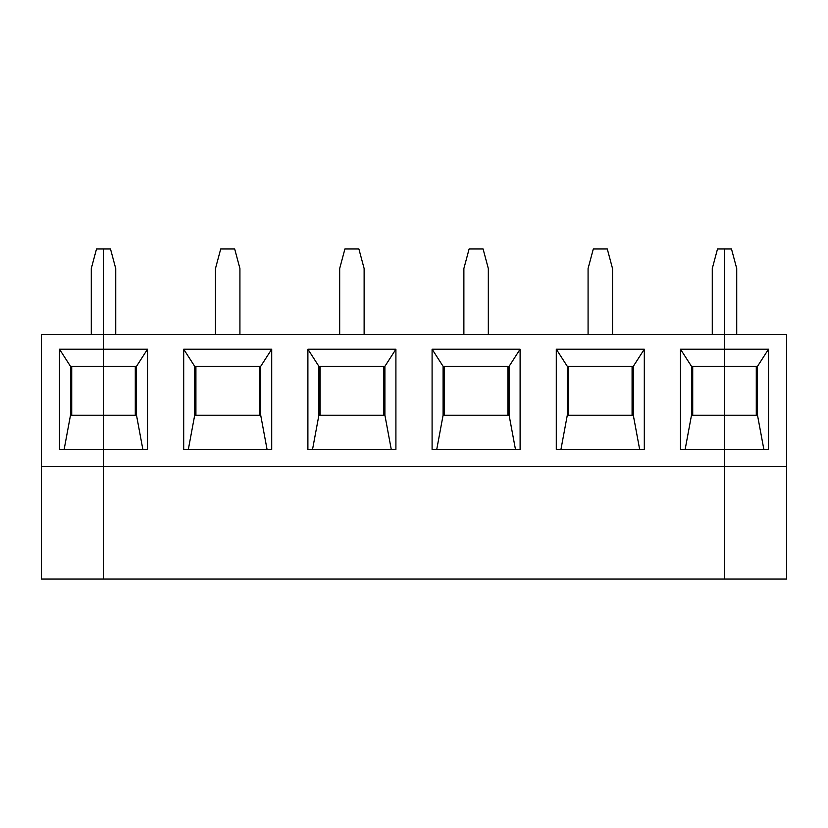 <?xml version="1.0" encoding="UTF-8"?>
<svg xmlns="http://www.w3.org/2000/svg" width="828" height="828" viewBox="0 0 828 828"><rect width="100%" height="100%" fill="white"/><g stroke="black" fill="none" stroke-linecap="round" stroke-linejoin="round"><path stroke-width="1.24" d="M763.861 449.449L757.506 415.221L757.506 366.328L768.508 349.209L768.508 449.449L724.5 449.449L724.5 579.031L724.5 466.568L786.6 466.568L786.6 579.031L41.4 579.031L41.4 466.568L103.5 466.568L103.5 449.449L59.492 449.449L59.492 349.209L103.5 349.209L103.5 248.969L96.514 248.969L91.277 268.531L91.277 334.543M757.506 366.328L724.5 366.328L724.5 349.209L680.492 349.209L680.492 449.449L724.5 449.449L724.5 415.221L724.5 466.568L103.5 466.568L103.5 579.031L103.5 415.221L103.5 449.449L147.508 449.449L147.508 349.209L136.506 366.328L70.494 366.328L70.494 415.221L64.139 449.449M736.723 334.543L736.723 268.531L731.486 248.969L724.5 248.969L724.5 415.221L691.494 415.221L685.139 449.449M757.506 415.221L724.5 415.221L724.5 366.328L691.494 366.328L691.494 415.221M41.4 466.568L41.4 334.543L786.6 334.543L786.6 466.568M712.277 334.543L712.277 268.531L717.514 248.969L724.5 248.969L724.5 349.209L768.508 349.209M756.285 366.328L756.285 415.221M59.492 349.209L70.494 366.328M142.861 449.449L136.506 415.221L70.494 415.221M71.715 415.221L71.715 366.328M103.5 415.221L103.5 349.209L103.5 415.221M136.506 415.221L136.506 366.328M183.692 349.209L271.708 349.209L271.708 449.449L183.692 449.449L183.692 349.209L194.694 366.328L194.694 415.221L188.339 449.449M147.508 349.209L103.5 349.209L103.5 248.969L110.486 248.969L115.723 268.531L115.723 334.543M307.892 349.209L395.908 349.209L395.908 449.449L307.892 449.449L307.892 349.209L318.894 366.328L318.894 415.221L312.539 449.449M432.092 349.209L520.108 349.209L520.108 449.449L432.092 449.449L432.092 349.209L443.094 366.328L443.094 415.221L436.739 449.449M556.292 349.209L644.308 349.209L644.308 449.449L556.292 449.449L556.292 349.209L567.294 366.328L567.294 415.221L560.939 449.449M195.915 415.221L195.915 366.328M135.285 366.328L135.285 415.221M364.123 334.543L364.123 268.531L358.886 248.969L344.914 248.969L339.677 268.531L339.677 334.543M383.685 366.328L383.685 415.221M320.115 415.221L320.115 366.328M239.923 334.543L239.923 268.531L234.686 248.969L220.714 248.969L215.477 268.531L215.477 334.543M391.261 449.449L384.906 415.221L318.894 415.221M259.485 366.328L259.485 415.221M384.906 415.221L384.906 366.328L318.894 366.328M384.906 366.328L395.908 349.209M267.061 449.449L260.706 415.221L260.706 366.328L271.708 349.209M488.323 334.543L488.323 268.531L483.086 248.969L469.114 248.969L463.877 268.531L463.877 334.543M507.885 366.328L507.885 415.221M444.315 415.221L444.315 366.328M515.461 449.449L509.106 415.221L443.094 415.221M509.106 415.221L509.106 366.328L443.094 366.328M509.106 366.328L520.108 349.209M612.523 334.543L612.523 268.531L607.286 248.969L593.314 248.969L588.077 268.531L588.077 334.543M632.085 366.328L632.085 415.221M568.515 415.221L568.515 366.328M639.661 449.449L633.306 415.221L567.294 415.221M633.306 415.221L633.306 366.328L567.294 366.328M633.306 366.328L644.308 349.209M680.492 349.209L691.494 366.328M692.715 415.221L692.715 366.328M260.706 366.328L194.694 366.328M260.706 415.221L194.694 415.221"/></g></svg>
